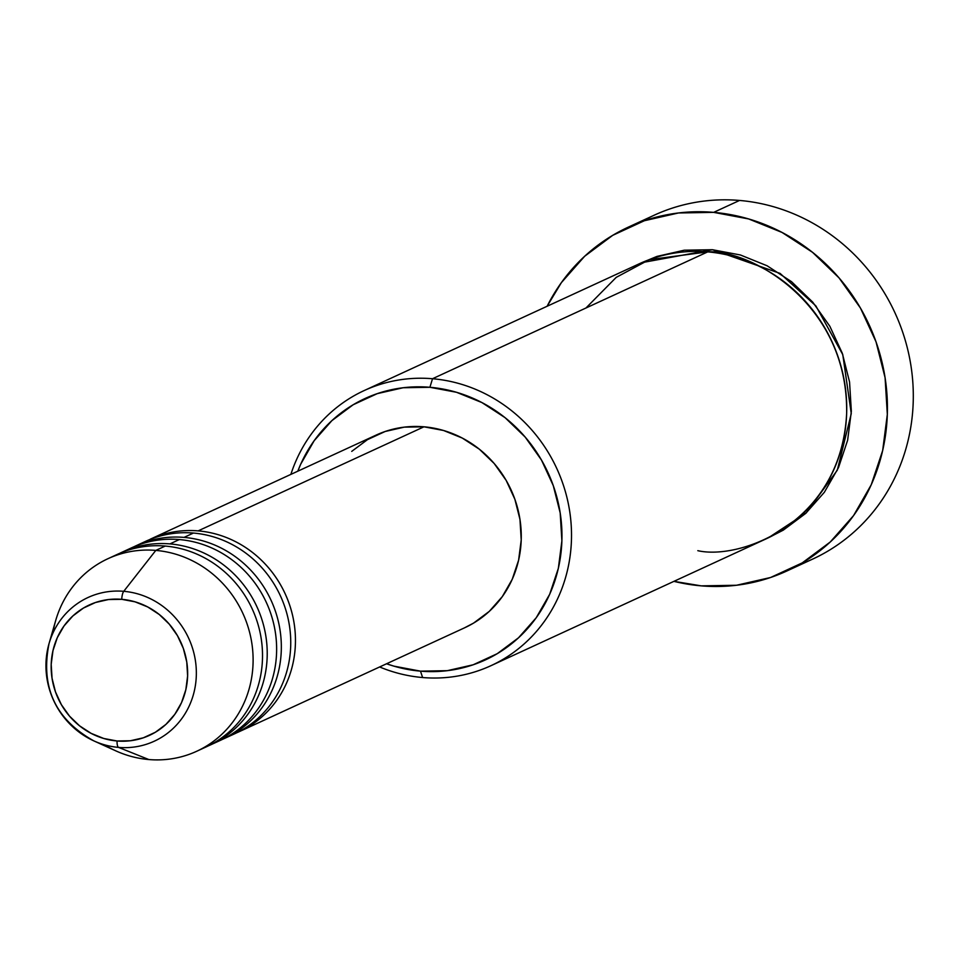 <?xml version="1.0" encoding="UTF-8"?>
<svg xmlns="http://www.w3.org/2000/svg" width="960" height="960" viewBox="0 0 960 960"><rect width="100%" height="100%" fill="white"/><g stroke="black" fill="none" stroke-linecap="round" stroke-linejoin="round"><path stroke-width="1.44" d="M52.884 633.192A106.02 99.624 65.3 0 1 107.964 558.696A106.02 99.624 65.3 0 1 155.808 550.404L123.744 591.312A7.572 2.28 94.9 0 0 121.752 599.328A71.796 67.476 65.3 0 1 187.62 675.96A71.796 67.476 65.3 0 1 117.06 740.988A71.796 67.476 65.3 0 1 51.192 664.356A71.796 67.476 65.3 0 1 121.752 599.328A7.572 2.28 -85.1 0 1 123.744 591.312A79.116 74.34 -114.7 0 0 48 647.604A79.116 74.34 -114.7 0 0 85.68 736.572A79.116 74.34 -114.7 0 0 118.56 747.396A7.572 2.28 -85.1 0 1 117.06 740.988L103.8 738.492L91.14 733.368L79.56 725.82L69.516 716.136L61.392 704.688L55.488 691.908L52.056 678.288L51.192 664.356L52.968 650.652L57.288 637.692L63.996 625.992L72.84 615.972L83.46 608.052L95.472 602.508L108.408 599.556L121.752 599.328L135.024 601.824L147.684 606.948L159.252 614.496L169.296 624.18L177.432 635.628L183.324 648.408L186.768 662.028L187.62 675.96L185.844 689.664L181.524 702.624L174.816 714.324L165.972 724.344L155.352 732.264L143.34 737.808L130.416 740.748L117.06 740.988A7.572 2.28 94.9 0 0 118.56 747.396A79.116 74.34 65.3 0 1 93.852 740.892A79.116 74.34 65.3 0 1 49.032 643.632A79.116 74.34 65.3 0 1 123.744 591.312L155.808 550.404A106.02 99.624 -114.7 0 0 55.692 620.52L49.032 643.632C40.356 686.964 55.296 719.388 93.852 740.892L115.764 750.84A106.02 99.624 -114.7 0 0 148.872 759.552L118.56 747.396L148.872 759.552A106.02 99.624 65.3 0 1 104.292 744.744M351.732 451.38L367.428 439.668L385.164 431.484L404.256 427.14L423.972 426.804L198.144 530.88L423.972 426.804A106.02 99.624 -114.7 0 0 376.116 435.096L150.3 539.184A106.02 99.624 65.3 0 1 198.144 530.88A106.02 99.624 65.3 0 1 291.12 609.804A106.02 99.624 65.3 0 1 253.488 723.48M227.16 736.872A106.02 99.624 -114.7 0 0 289.272 624.612A106.02 99.624 -114.7 0 0 193.44 533.052A106.02 99.624 -114.7 0 0 145.596 541.344L136.188 545.688A106.02 99.624 65.3 0 1 184.032 537.396A106.02 99.624 65.3 0 1 277.008 616.308A106.02 99.624 65.3 0 1 239.376 729.984M213.048 743.388A106.02 99.624 -114.7 0 0 275.16 631.116A106.02 99.624 -114.7 0 0 179.328 539.556A106.02 99.624 -114.7 0 0 131.484 547.848L122.076 552.192A106.02 99.624 65.3 0 1 169.92 543.9A106.02 99.624 65.3 0 1 262.896 622.812A106.02 99.624 65.3 0 1 225.252 736.488M201.36 748.968A106.02 99.624 -114.7 0 0 260.808 636.264A106.02 99.624 -114.7 0 0 165.216 546.06A106.02 99.624 -114.7 0 0 117.372 554.352L107.964 558.696M697.812 550.68C739.704 560.268 841.02 523.932 846.648 413.52C848.352 302.772 750.012 249.456 707.724 251.88L432.516 378.732A151.464 142.32 65.3 0 1 568.332 503.736A151.464 142.32 65.3 0 1 490.956 665.688A151.464 142.32 65.3 0 1 422.604 677.532A151.464 142.32 65.3 0 1 379.62 666.96A151.464 142.32 -114.7 0 0 422.604 677.532L420.492 671.148A143.88 135.204 65.3 0 1 386.568 663.768L393.912 666.144L420.492 671.148L447.252 670.68L473.16 664.788L497.232 653.688L518.52 637.788L536.232 617.736L549.684 594.264L558.348 568.308L561.888 540.84L560.184 512.928L553.284 485.64L541.464 460.032L525.18 437.076L505.056 417.66L481.86 402.54L456.492 392.28L429.912 387.288L432.516 378.732A151.464 142.32 -114.7 0 0 290.868 474.396A151.464 142.32 65.3 0 1 364.152 390.576A151.464 142.32 65.3 0 1 432.516 378.732L707.724 251.88A151.464 142.32 -114.7 0 0 639.372 263.736L364.152 390.576M297.804 471.192A143.88 135.204 65.3 0 1 429.912 387.288L403.152 387.744L377.244 393.648L353.172 404.748L331.884 420.636L314.172 440.7L300.72 464.16L297.804 471.192M641.424 221.76A189.324 177.9 65.3 0 1 739.548 200.448A189.324 177.9 -114.7 0 0 654.096 215.256L628.224 227.172A189.324 177.9 65.3 0 1 713.664 212.364L739.548 200.448L713.664 212.364A189.324 177.9 65.3 0 1 883.452 368.616A189.324 177.9 65.3 0 1 786.72 571.056A189.324 177.9 65.3 0 1 701.28 585.864A189.324 177.9 65.3 0 1 673.932 581.352L701.28 585.864L736.488 585.264L770.58 577.5L802.248 562.884L830.268 541.98L853.572 515.58L871.26 484.716L882.66 450.552L887.328 414.408L885.084 377.688L876.012 341.784L860.46 308.076L839.028 277.884L812.544 252.336L782.028 232.44L748.632 218.94L713.664 212.364L678.468 212.976L644.376 220.728L612.708 235.344L584.676 256.248L561.372 282.648L547.128 306.24A189.324 177.9 65.3 0 1 628.224 227.172M641.736 262.668L712.428 249.72L780.108 273.42L815.832 305.856L842.772 354.612L851.268 413.616L837.312 470.184L806.352 512.808L768.504 537.732L783.288 530.136L805.704 513.408L824.352 492.288L838.512 467.592L847.62 440.268L851.352 411.348L849.552 381.972L842.304 353.244L829.86 326.292L812.712 302.124L791.532 281.688L767.112 265.776L740.4 254.976L712.428 249.72L684.264 250.2L656.988 256.404L641.7 262.692M184.032 537.396L193.44 533.052L184.032 537.396A106.02 99.624 65.3 0 1 279.108 624.888A106.02 99.624 65.3 0 1 224.94 738.252A106.02 99.624 65.3 0 1 222.576 739.308M133.848 546.804A106.02 99.624 65.3 0 1 136.188 545.688M155.808 550.404L165.216 546.06L155.808 550.404A106.02 99.624 65.3 0 1 250.884 637.896A106.02 99.624 65.3 0 1 196.716 751.26A106.02 99.624 65.3 0 1 148.872 759.552A106.02 99.624 -114.7 0 0 253.056 663.54A106.02 99.624 -114.7 0 0 155.808 550.404M169.92 543.9L179.328 539.556L169.92 543.9A106.02 99.624 65.3 0 1 264.996 631.392A106.02 99.624 65.3 0 1 210.828 744.756A106.02 99.624 65.3 0 1 208.464 745.812M119.736 553.308A106.02 99.624 65.3 0 1 122.076 552.192M210.828 744.756L220.236 740.424A106.02 99.624 -114.7 0 0 274.404 627.06A106.02 99.624 -114.7 0 0 179.328 539.556M196.716 751.26L206.124 746.928A106.02 99.624 -114.7 0 0 260.292 633.564A106.02 99.624 -114.7 0 0 165.216 546.06M123.744 591.312A79.116 74.34 65.3 0 1 196.308 675.744A79.116 74.34 65.3 0 1 118.56 747.396A79.116 74.34 -114.7 0 0 196.308 675.744A79.116 74.34 -114.7 0 0 123.744 591.312M786.72 571.056L812.592 559.128A189.324 177.9 -114.7 0 0 909.324 356.688A189.324 177.9 -114.7 0 0 739.548 200.448A189.324 177.9 65.3 0 1 910.692 364.116A189.324 177.9 65.3 0 1 799.404 564.54M490.956 665.688L766.164 538.836A151.464 142.32 -114.7 0 0 843.552 376.884A151.464 142.32 -114.7 0 0 707.724 251.88L649.248 259.656L616.236 277.356L585.96 308.004M198.144 530.88A106.02 99.624 65.3 0 1 293.232 618.384A106.02 99.624 65.3 0 1 239.064 731.748L464.88 627.672A106.02 99.624 -114.7 0 0 519.048 514.308A106.02 99.624 -114.7 0 0 423.972 426.804L443.544 430.488L462.24 438.048L479.34 449.184L494.172 463.488L506.172 480.408L514.872 499.272L519.96 519.384L521.22 539.952L518.604 560.184L512.22 579.312L502.308 596.604L489.264 611.388L473.568 623.1L464.436 627.876M239.064 731.748A106.02 99.624 65.3 0 1 236.688 732.804M224.94 738.252L234.36 733.92A106.02 99.624 -114.7 0 0 288.516 620.556A106.02 99.624 -114.7 0 0 193.44 533.052M422.604 677.532A151.464 142.32 -114.7 0 0 571.44 540.372A151.464 142.32 -114.7 0 0 432.516 378.732L429.912 387.288A143.88 135.204 65.3 0 1 561.888 540.84A143.88 135.204 65.3 0 1 420.492 671.148L422.604 677.532"/></g></svg>
